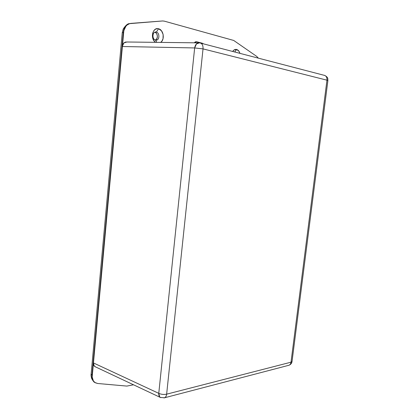 <?xml version="1.0" encoding="UTF-8"?>
<svg xmlns="http://www.w3.org/2000/svg" width="419" height="419" viewBox="0 0 419 419"><rect width="100%" height="100%" fill="white"/><g stroke="black" fill="none" stroke-linecap="round" stroke-linejoin="round"><path stroke-width="0.63" d="M122.264 46.509L93.348 362.885L158.764 393.352L194.657 47.944L122.264 46.509L93.343 363.823L93.825 365.468L95.375 366.824L94.291 366.106L93.348 362.885L158.764 393.352C161.236 394.441 163.86 394.714 166.642 394.169L291.016 362.194L326.967 80.176L203.026 48.887L166.642 394.169L203.026 48.887C203.189 45.414 202.157 43.424 199.926 42.932C202.157 43.424 203.189 45.414 203.026 48.887L194.657 47.944C195.343 44.419 196.951 42.728 199.465 42.869L196.464 43.916L194.657 47.944L203.026 48.887L326.967 80.176C327.124 77.363 326.118 75.708 323.945 75.211C326.118 75.708 327.124 77.363 326.967 80.176L327.888 80.589L326.967 80.176L291.016 362.194L166.642 394.169C163.86 394.714 161.236 394.441 158.764 393.352L159.702 396.898L160.336 397.427C159.178 396.667 158.654 395.306 158.764 393.352L194.657 47.944L122.264 46.509L122.793 44.482L123.898 42.921L122.264 46.509M127.119 42.041L125.422 42.068L123.898 42.921L126.878 41.994L198.433 42.853M160.802 397.647L160.336 397.427L160.802 397.647M163.976 397.94L164.588 397.778C165.72 397.238 166.406 396.034 166.642 394.169C166.406 396.034 165.72 397.238 164.588 397.778L163.976 397.94M323.725 75.19L200.769 43.152M288.351 365.415L288.969 365.258C290.1 364.76 290.781 363.739 291.016 362.194L292.038 361.497L291.016 362.194C290.781 363.739 290.1 364.76 288.969 365.258L288.351 365.415M156.324 32.095C152.432 30.886 151.626 39.307 155.549 40.077L156.785 42.35L155.549 40.077C151.872 39.386 152.228 31.509 155.92 32.027L154.831 32.2L156.324 32.095C160.011 32.85 159.587 40.695 155.894 40.135L155.549 40.077C159.409 41.224 160.22 32.918 156.324 32.095L158.592 28.785L156.324 32.095M155.528 42.34C149.944 38.826 152.663 26.811 158.592 28.785L157.518 28.644L155.444 29.199L153.742 30.797L152.668 33.185L152.396 36.003L152.966 38.81L154.286 41.167L155.528 42.34M236.662 49.479L234.671 51.972L236.662 49.479L234.148 49.924L232.702 51.458C233.792 49.803 235.111 49.143 236.662 49.479C238.186 49.961 239.275 51.249 239.925 53.339L238.914 51.181L236.662 49.479M164.269 21.133L233.702 40.449L256.685 56.382L258.355 58.136L256.685 56.382L233.702 40.449L164.269 21.133L162.603 20.966L164.269 21.133M94.856 382.484L97.653 383.49L126.847 386.088L133.504 384.789L126.847 386.088L97.653 383.49L95.26 382.741L93.427 381.018L92.17 377.021L123.841 30.608L125.978 26.114L127.057 25.025L129.591 23.642L162.603 20.966L130.974 23.385C126.805 24.051 124.333 27.046 123.558 32.378L91.971 375.319C91.756 378.493 92.641 380.834 94.631 382.343L95.092 382.641L94.631 382.343C92.641 380.834 91.756 378.493 91.971 375.319L123.301 32.399C124.071 27.067 126.543 24.072 130.718 23.412C126.543 24.072 124.071 27.067 123.301 32.399L122.248 32.766L123.301 32.399L91.971 375.319L91.122 374.125L92.201 375.455C91.981 378.629 92.866 380.971 94.856 382.484L94.631 382.343C94.165 382.4 93.191 381.164 91.709 378.65C91.096 376.445 90.897 374.979 91.112 374.246M160.697 42.398L161.991 41.052L163.038 38.689L163.138 34.505L161.477 30.786L158.592 28.785C163.551 29.812 165.034 39.616 160.697 42.398M203.519 43.864L202.445 43.251L196.223 41.711L195.128 42.036L194.311 42.806L196.448 41.717L195.521 41.842L196.789 41.78L202.445 43.251L201.371 43.304L202.445 43.251L203.519 43.864M155.459 40.051L157.02 38.412L157.413 36.165L156.79 33.923L155.894 32.808L154.8 32.216C157.822 32.855 158.335 39.04 155.459 40.051M196.595 42.832L194.72 42.345L196.595 42.832M324.73 75.41C328.721 77.714 327.574 78.798 327.888 80.589L292.038 361.497C291.797 363.247 290.776 364.499 288.969 365.258L164.588 397.778L160.336 397.427L94.93 366.615M155.213 32.074L155.92 32.027M129.502 23.621C127.732 23.553 125.632 25.36 123.202 29.042L122.254 32.713M91.122 374.125L122.248 32.766M196.448 41.717L195.851 41.748"/></g></svg>
